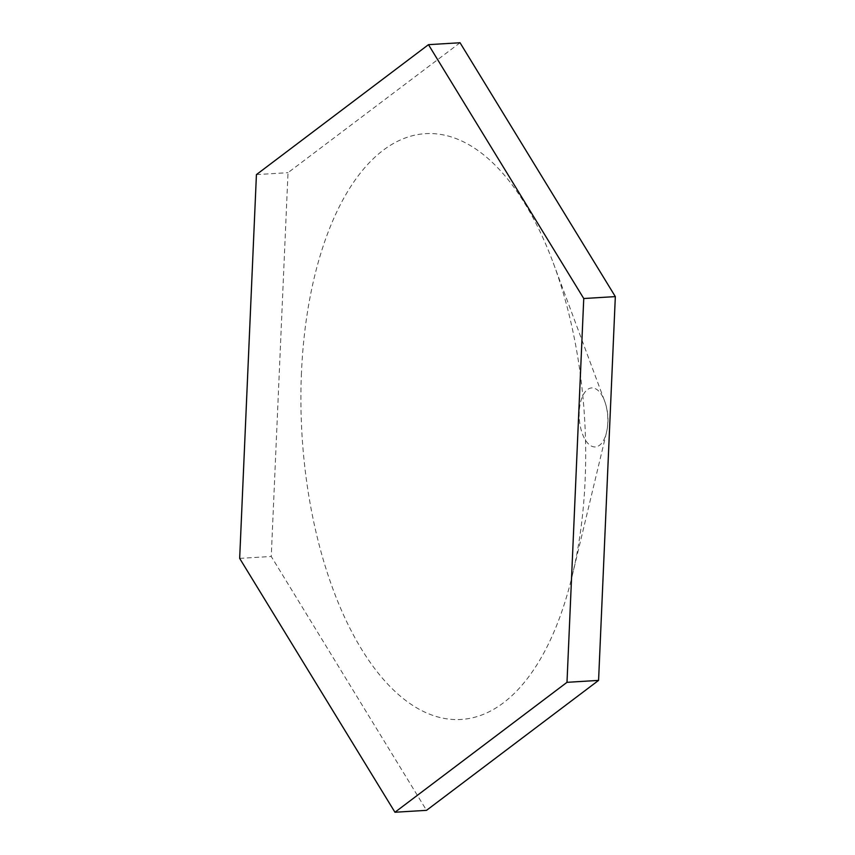 <?xml version="1.0" encoding="UTF-8"?>
<svg xmlns="http://www.w3.org/2000/svg" width="855" height="855" viewBox="0 0 855 855"><rect width="100%" height="100%" fill="white"/><g stroke="black" fill="none" stroke-linecap="round" stroke-linejoin="round"><path stroke-width="0.64" stroke-dasharray="4.28 3.21" d="M301.452 372.844A293.436 141.545 -93.5 0 0 406.264 700.897A293.436 141.545 -93.5 0 0 572.262 575.554A293.436 141.545 -93.5 0 0 585.13 480.243A293.436 141.545 -93.5 0 0 553.303 263.03A293.436 141.545 -93.5 0 0 401.241 139.589A293.436 141.545 -93.5 0 0 301.452 372.844M579.22 412.014A29.562 14.257 -93.5 0 0 589.779 445.06A29.562 14.257 -93.5 0 0 606.494 432.438L606.494 432.438A29.562 14.257 -93.5 0 0 607.787 422.84A29.562 14.257 -93.5 0 0 604.581 400.952L604.581 400.952A29.562 14.257 -93.5 0 0 589.266 388.523A29.562 14.257 -93.5 0 0 579.22 412.014M460.043 42.75L288.007 172.678L271.249 556.477L426.527 810.337M256.425 174.602L288.007 172.678M239.667 558.39L271.249 556.477M553.303 263.03L604.581 400.952A54.175 54.175 0 0 1 606.494 432.438L572.262 575.554"/><path stroke-width="1.28" d="M566.993 682.322L394.957 812.25L239.667 558.39L256.425 174.602L428.473 44.663L460.043 42.75L615.333 296.61L583.751 298.523L566.993 682.322L598.575 680.398L615.333 296.61M428.473 44.663L583.751 298.523M394.957 812.25L426.527 810.337L598.575 680.398"/></g></svg>
